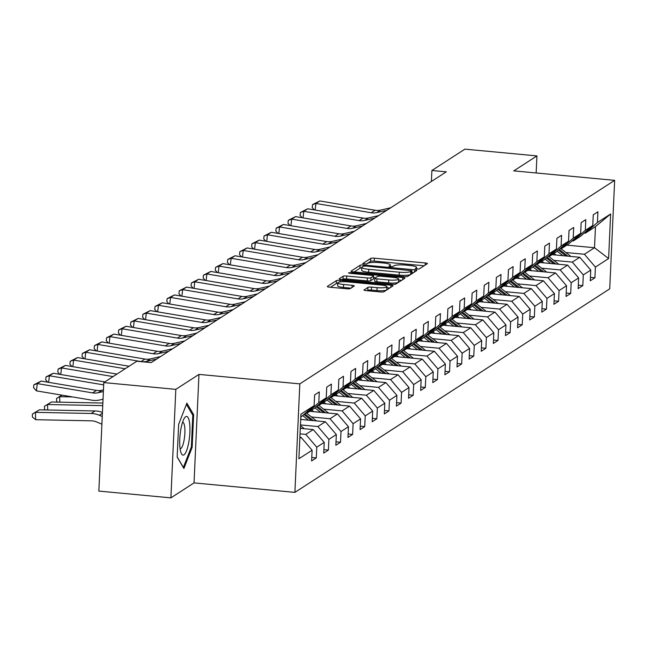 <?xml version="1.0" encoding="UTF-8"?>
<svg xmlns="http://www.w3.org/2000/svg" width="647" height="647" viewBox="0 0 647 647"><rect width="100%" height="100%" fill="white"/><g stroke="black" fill="none" stroke-linecap="round" stroke-linejoin="round"><path stroke-width="0.97" d="M416.725 269.103L419.232 268.95L427.335 263.709A2.936 0.542 2.6 0 0 427.432 263.58A2.936 0.542 2.6 0 0 425.265 262.957L374.354 258.169A2.936 0.542 2.6 0 0 370.763 258.396L362.595 263.725L366.623 264L367.674 263.329A9.381 1.739 2.6 0 1 379.166 262.601L383.404 262.997A9.381 1.739 2.6 0 1 390.343 265.003A9.381 1.739 2.6 0 1 390.02 265.424L388.904 266.2L390.416 266.637L392.931 266.475L393.983 265.796A9.381 1.739 2.6 0 1 405.467 265.076L409.713 265.472A9.381 1.739 2.6 0 1 416.644 267.47A9.381 1.739 2.6 0 1 416.32 267.898L415.204 268.667L416.725 269.103M364.059 289.856A2.936 0.542 2.6 0 0 363.954 289.985A2.936 0.542 2.6 0 0 366.121 290.608L380.412 291.951A2.936 0.542 2.6 0 0 384.003 291.724L392.996 285.909A2.936 0.542 2.6 0 0 393.093 285.78A2.936 0.542 2.6 0 0 390.925 285.157L340.015 280.369A2.936 0.542 2.6 0 0 336.424 280.596L327.431 286.411A2.936 0.542 2.6 0 0 327.325 286.54A2.936 0.542 2.6 0 0 329.493 287.171L346.752 288.788A2.936 0.542 2.6 0 0 350.342 288.562L354.192 286.071A2.936 0.542 2.6 0 0 354.289 285.942A2.936 0.542 2.6 0 0 352.122 285.319L343.565 284.51A7.845 1.456 2.6 0 1 337.774 282.836A7.845 1.456 2.6 0 1 347.649 281.874L381.164 285.028A7.845 1.456 2.6 0 1 386.963 286.702A7.845 1.456 2.6 0 1 377.088 287.664L371.499 287.139A2.936 0.542 2.6 0 0 367.908 287.365L364.043 290.123M198.969 374.395L175.822 389.357L103.787 382.587L98.854 491.089L170.897 497.858L194.035 482.897L294.895 492.375L299.82 383.873L198.969 374.395L194.035 482.897M536.161 172.975L536.937 155.911L513.799 170.873L614.65 180.351L299.82 383.873M536.937 155.911L464.902 149.142L431.897 170.484L431.395 181.467M103.787 382.587L136.792 361.252L151.196 362.603L446.301 171.835L431.897 170.484M404.116 276.625A2.936 0.542 2.6 0 0 407.707 276.398L416.7 270.583A2.936 0.542 2.6 0 0 416.797 270.454A2.936 0.542 2.6 0 0 414.638 269.831L363.719 265.044A2.936 0.542 2.6 0 0 360.128 265.27L351.135 271.085A2.936 0.542 2.6 0 0 351.038 271.214A2.936 0.542 2.6 0 0 353.205 271.845L404.116 276.625M404.844 278.25L395.851 284.065A2.936 0.542 2.6 0 1 392.26 284.292L341.349 279.504A2.936 0.542 2.6 0 1 339.182 278.881A2.936 0.542 2.6 0 1 339.287 278.744L343.136 276.261A2.936 0.542 2.6 0 1 346.727 276.034L367.375 277.975A2.936 0.542 2.6 0 0 370.966 277.749L373.513 276.091A2.936 0.542 2.6 0 0 373.618 275.962A2.936 0.542 2.6 0 0 371.451 275.339L349.954 273.317L348.434 272.88L351.022 272.63L402.782 277.49A2.936 0.542 2.6 0 1 404.949 278.113A2.936 0.542 2.6 0 1 404.844 278.25M294.895 492.375L609.725 288.853L614.65 180.351M311.781 457.486L316.286 457.914L316.771 447.206L324.228 442.386L323.735 453.094L328.401 450.077L328.886 439.378L336.343 434.558L335.85 445.257L340.516 442.249L341.001 431.541L348.45 426.721L347.965 437.429L352.631 434.412L353.116 423.712L360.565 418.892L360.08 429.6L364.738 426.583L365.231 415.884L372.68 411.063L372.195 421.763L376.853 418.755L377.347 408.047L384.795 403.227L384.31 413.934L388.968 410.918L389.462 400.218L396.91 395.398L396.425 406.098L401.083 403.089L401.569 392.389L409.025 387.569L408.54 398.269L413.198 395.26L413.684 384.553L421.14 379.732L420.655 390.44L425.314 387.424L425.799 376.724L433.255 371.904L432.77 382.603L437.429 379.595L437.914 368.887L445.371 364.075L444.885 374.775L449.544 371.766L450.029 361.058L457.486 356.238L457 366.946L461.659 363.929L462.144 353.23L469.601 348.409L469.115 359.109L473.774 356.101L474.259 345.393L481.716 340.573L481.231 351.281L485.889 348.264L486.374 337.564L493.831 332.744L493.346 343.452L498.004 340.435L498.489 329.735L505.946 324.915L505.461 335.615L510.119 332.607L510.604 321.899L518.061 317.079L517.576 327.786L522.234 324.77L522.719 314.07L530.176 309.25L529.691 319.95L534.349 316.941L534.834 306.241L542.291 301.421L541.806 312.121L546.464 309.112L546.95 298.404L554.406 293.584L553.921 304.292L558.579 301.276L559.065 290.576L566.521 285.756L566.036 296.455L570.694 293.447L571.18 282.739L578.636 277.927L578.151 288.627L582.81 285.618L583.295 274.91L590.751 270.09L590.266 280.798L594.925 277.781L595.41 267.082L608.609 258.541L610.639 213.971L595.475 226.628L585.373 233.155L584.249 233.049M316.286 457.914L311.619 460.923L312.113 450.223L298.906 458.755L300.928 414.185L314.135 405.645L314.62 394.945L319.278 391.928L318.793 402.636L326.25 397.816L326.735 387.116L331.393 384.1L330.908 394.799L338.365 389.987L338.85 379.279L343.508 376.271L343.023 386.971L350.48 382.151L350.965 371.451L355.624 368.434L355.138 379.142L362.595 374.322L363.08 363.614L367.739 360.605L367.253 371.305L374.71 366.485L375.195 355.785L379.854 352.777L379.368 363.477L386.825 358.656L387.31 347.957L391.969 344.94L391.484 355.648L398.94 350.828L399.425 340.12L404.084 337.111L403.599 347.811L411.055 342.991L411.541 332.291L416.199 329.283L415.714 339.982L423.17 335.162L423.656 324.462L428.314 321.446L427.829 332.154L435.285 327.333L435.771 316.626L440.429 313.617L439.944 324.317L447.392 319.497L447.886 308.797L452.544 305.78L452.059 316.488L459.507 311.668L460.001 300.968L464.659 297.952L464.174 308.651L471.623 303.839L472.116 293.131L476.774 290.123L476.289 300.823L483.738 296.002L484.223 285.303L488.889 282.286L488.404 292.994L495.853 288.174L496.338 277.466L501.004 274.457L500.519 285.157L507.968 280.337L508.453 269.637L513.12 266.629L512.626 277.328L520.083 272.508L520.568 261.809L525.235 258.792L524.741 269.5L532.198 264.68L532.683 253.972L537.35 250.963L536.856 261.663L544.313 256.843L544.798 246.143L549.457 243.135L548.971 253.834L556.428 249.014L556.913 238.314L561.572 235.298L561.086 246.006L568.543 241.185L569.028 230.478L573.687 227.469L573.202 238.169L580.658 233.349L581.143 222.649L585.802 219.632L585.317 230.34L592.773 225.52L593.259 214.82L597.917 211.804L597.432 222.503L610.639 213.971M300.289 428.363L313.229 429.576L305.772 434.396L300.038 433.854M305.602 413.174L306.735 413.279L314.191 408.459L326.25 397.816M305.772 434.396L316.771 447.206M313.229 429.576L324.228 442.386M318.793 402.636L306.735 413.279M300.693 419.426L325.344 421.747L317.887 426.559L300.443 424.925M317.717 405.345L318.85 405.451L326.306 400.63L338.365 389.987M317.887 426.559L328.886 439.378M325.344 421.747L336.343 434.558M330.908 394.799L318.85 405.451M309.784 411.314L337.459 413.91L330.002 418.73L311.506 416.992M329.833 397.509L330.965 397.622L338.421 392.802L350.48 382.151M330.002 418.73L341.001 431.541M337.459 413.91L348.45 426.721M343.023 386.971L330.965 397.622M321.899 403.477L349.574 406.081L342.117 410.902L323.621 409.163M341.948 389.68L343.08 389.785L350.537 384.965L362.595 374.322M342.117 410.902L353.116 423.712M349.574 406.081L360.565 418.892M355.138 379.142L343.08 389.785M334.014 395.649L361.689 398.245L354.232 403.065L335.736 401.326M354.063 381.851L355.195 381.956L362.652 377.136L374.71 366.485M354.232 403.065L365.231 415.884M361.689 398.245L372.68 411.063M367.253 371.305L355.195 381.956M346.129 387.812L373.804 390.416L366.348 395.236L347.851 393.497M366.178 374.015L367.31 374.12L374.767 369.308L386.825 358.656M366.348 395.236L377.347 408.047M373.804 390.416L384.795 403.227M379.368 363.477L367.31 374.12M358.244 379.983L385.919 382.587L378.463 387.407L359.967 385.669M378.293 366.186L379.425 366.291L386.882 361.471L398.94 350.828M378.463 387.407L389.462 400.218M385.919 382.587L396.91 395.398M391.484 355.648L379.425 366.291M370.359 372.154L398.034 374.75L390.578 379.571L372.082 377.832M390.408 358.357L391.54 358.462L398.997 353.642L411.055 342.991M390.578 379.571L401.569 392.389M398.034 374.75L409.025 387.569M403.599 347.811L391.54 358.462M382.474 364.318L410.149 366.922L402.693 371.742L384.197 370.003M402.523 350.52L403.655 350.625L411.112 345.805L423.17 335.162M402.693 371.742L413.684 384.553M410.149 366.922L421.14 379.732M415.714 339.982L403.655 350.625M394.589 356.489L422.265 359.093L414.808 363.913L396.312 362.174M414.638 342.692L415.77 342.797L423.219 337.977L435.285 327.333M414.808 363.913L425.799 376.724M422.265 359.093L433.255 371.904M427.829 332.154L415.77 342.797L424.933 349.962A7.918 7.529 -122.9 0 1 425.475 350.423M406.704 348.66L434.38 351.256L426.923 356.076L408.427 354.338M426.753 334.855L427.885 334.968L435.334 330.148L447.392 319.497M426.923 356.076L437.914 368.887M434.38 351.256L445.371 364.075M439.944 324.317L427.885 334.968M418.819 340.823L446.495 343.428L439.038 348.248L420.542 346.509M438.868 327.026L440 327.131L447.449 322.311L459.507 311.668M439.038 348.248L450.029 361.058M446.495 343.428L457.486 356.238M452.059 316.488L440 327.131M430.934 332.995L458.61 335.599L451.153 340.411L432.657 338.68M450.983 319.197L452.116 319.303L459.564 314.482L471.623 303.839M451.153 340.411L462.144 353.23M458.61 335.599L469.601 348.409M464.174 308.651L452.116 319.303L461.279 326.468A7.918 7.529 -122.9 0 1 461.821 326.929M443.049 325.166L470.725 327.762L463.268 332.582L444.772 330.843M463.098 311.361L464.231 311.474L471.679 306.654L483.738 296.002M463.268 332.582L474.259 345.393M470.725 327.762L481.716 340.573M476.289 300.823L464.231 311.474M455.156 317.329L482.84 319.933L475.383 324.754L456.887 323.015M475.213 303.532L476.338 303.637L483.794 298.817L495.853 288.174M475.383 324.754L486.374 337.564M482.84 319.933L493.831 332.744M488.404 292.994L476.338 303.637M467.271 309.501L494.955 312.097L487.498 316.917L469.002 315.178M487.328 295.703L488.453 295.808L495.909 290.988L507.968 280.337M487.498 316.917L498.489 329.735M494.955 312.097L505.946 324.915M500.519 285.157L488.453 295.808M479.387 301.664L507.07 304.268L499.613 309.088L481.117 307.349M499.444 287.866L500.568 287.972L508.024 283.16L520.083 272.508M499.613 309.088L510.604 321.899M507.07 304.268L518.061 317.079M512.626 277.328L500.568 287.972M491.502 293.835L519.185 296.439L511.728 301.259L493.232 299.521M511.559 280.038L512.683 280.143L520.139 275.323L532.198 264.68M511.728 301.259L522.719 314.07M519.185 296.439L530.176 309.25M524.741 269.5L512.683 280.143M503.617 286.006L531.3 288.602L523.844 293.423L505.347 291.684M523.674 272.209L524.798 272.314L532.255 267.494L544.313 256.843M523.844 293.423L534.834 306.241M531.3 288.602L542.291 301.421M536.856 261.663L524.798 272.314M515.732 278.17L543.415 280.774L535.959 285.594L517.463 283.855M535.789 264.372L536.913 264.477L544.37 259.657L556.428 249.014M535.959 285.594L546.95 298.404M543.415 280.774L554.406 293.584M548.971 253.834L536.913 264.477L546.084 271.643A7.918 7.529 -122.9 0 1 546.618 272.104M527.847 270.341L555.53 272.945L548.074 277.765L529.569 276.026M547.904 256.544L549.028 256.649L556.485 251.829L568.543 241.185M548.074 277.765L559.065 290.576M555.53 272.945L566.521 285.756M561.086 246.006L549.028 256.649M539.962 262.512L567.645 265.108L560.189 269.928L541.685 268.19M560.019 248.707L561.143 248.82L568.6 244L580.658 233.349M560.189 269.928L571.18 282.739M567.645 265.108L578.636 277.927M573.202 238.169L561.143 248.82L570.314 255.977A7.918 7.529 -122.9 0 1 570.848 256.438M552.077 254.675L579.761 257.28L572.304 262.1L553.8 260.361M572.134 240.878L573.258 240.983L580.715 236.163L592.773 225.52M572.304 262.1L583.295 274.91M579.761 257.28L590.751 270.09M585.317 230.34L573.258 240.983M566.837 245.14L594.512 247.736L584.419 254.263L565.915 252.532M584.419 254.263L595.41 267.082M595.475 226.628L594.512 247.736L608.609 258.541M597.432 222.503L585.373 233.155M175.822 389.357L170.897 497.858M299.836 438.229L301.114 437.404L299.885 437.291M314.135 405.645L300.798 417.121M301.114 437.404L312.113 450.223M590.42 277.361L594.925 277.781M578.305 285.19L582.81 285.618M566.19 293.026L570.694 293.447M554.075 300.855L558.579 301.276M541.96 308.684L546.464 309.112M529.844 316.52L534.349 316.941M517.729 324.349L522.234 324.77M505.614 332.178L510.119 332.607M493.499 340.015L498.004 340.435M481.384 347.843L485.889 348.264M469.269 355.672L473.774 356.101M457.154 363.509L461.659 363.929M445.039 371.338L449.544 371.766M432.924 379.174L437.429 379.595M420.809 387.003L425.314 387.424M408.702 394.832L413.198 395.26M396.587 402.669L401.083 403.089M384.472 410.497L388.968 410.918M372.357 418.326L376.853 418.755M360.242 426.163L364.738 426.583M348.126 433.991L352.631 434.412M336.011 441.82L340.516 442.249M323.896 449.657L328.401 450.077M177.157 457.008L183.91 468.501L192.151 447.32L193.631 414.646L186.878 403.154L178.645 424.335L177.157 457.008M192.377 414.525L193.631 414.646M191.237 447.231L192.151 447.32M424.117 265.788L374.225 261.105A2.936 0.542 2.6 0 0 370.634 261.331L366.331 264.105M361.794 267.915A2.936 0.542 2.6 0 0 359.999 268.206L354.216 271.942M413.49 272.662L411.888 272.516M411.904 270.753L365.765 266.022L363.25 266.184L362.15 266.896A9.381 1.739 2.6 0 0 361.827 267.324A9.381 1.739 2.6 0 0 368.758 269.33L399.304 272.201A9.381 1.739 2.6 0 0 410.796 271.473L411.904 270.753L411.775 273.495M361.827 267.324L361.689 270.26A9.381 1.739 2.6 0 0 368.628 272.258L368.758 269.33M411.767 273.689L410.667 274.401A9.381 1.739 2.6 0 1 399.175 275.129L368.628 272.258M342.368 279.601L342.999 279.189L343.136 276.261M373.392 278.752A2.936 0.542 2.6 0 1 373.481 278.897A2.936 0.542 2.6 0 1 373.384 279.027L370.828 280.677A2.936 0.542 2.6 0 1 367.237 280.903L346.59 278.962A2.936 0.542 2.6 0 0 342.999 279.189M373.537 277.684L375.325 277.854M398.625 280.046L401.633 280.329M388.798 279.989A7.845 1.456 2.6 0 0 398.673 279.027A7.845 1.456 2.6 0 0 392.875 277.353L381.067 276.237A2.936 0.542 2.6 0 0 377.476 276.463L374.92 278.121A2.936 0.542 2.6 0 0 374.823 278.25A2.936 0.542 2.6 0 0 376.991 278.873L388.798 279.989L388.661 282.917A7.845 1.456 2.6 0 0 398.536 281.955L398.673 279.027M374.791 281.049A2.936 0.542 2.6 0 0 374.686 281.186A2.936 0.542 2.6 0 0 376.853 281.809L376.991 278.873M388.661 282.917L376.853 281.809M386.963 286.702L386.825 289.63A7.845 1.456 2.6 0 1 376.95 290.592L371.362 290.066A2.936 0.542 2.6 0 0 367.771 290.293L367.14 290.705M337.774 282.836L337.637 285.772A7.845 1.456 2.6 0 0 343.436 287.446L343.565 284.51M350.973 288.15L343.436 287.446M337.75 283.249A2.936 0.542 2.6 0 0 336.294 283.532L330.512 287.268M389.777 287.988L386.914 287.721M562.866 255.694L557.172 251.222M556.04 255.047L553.994 253.438M567.856 256.163L559.243 249.394M558.442 250.106L565.923 255.977M386.817 210.283L376.74 212.612A14.938 14.202 57.1 0 1 371.249 212.766L315.93 203.465L315.154 210.04M390.699 207.776L380.622 210.105A14.938 14.202 57.1 0 1 375.131 210.259L319.812 200.958L315.93 203.465L312.533 204.646L319.812 200.958M314.329 209.903L312.194 207.55L312.533 204.646M183.958 454.833A19.418 4.812 95.4 0 0 189.87 432.511A19.418 4.812 95.4 0 0 185.689 416.708A19.418 4.812 95.4 0 0 184.33 418.237A19.418 4.812 95.4 0 0 180.036 435.318A19.418 4.812 95.4 0 0 181.071 452.908A19.418 4.812 95.4 0 0 183.958 454.833M180.084 448.678A13.296 3.292 95.4 0 0 180.165 448.686A13.296 3.292 95.4 0 0 180.82 448.5A13.296 3.292 95.4 0 0 184.791 434.485A13.296 3.292 95.4 0 0 182.656 422.216A13.296 3.292 95.4 0 0 182.575 422.208M186.409 404.367L192.798 415.245L191.366 446.907L183.384 467.433L177.165 456.855M558.733 264.275A7.918 7.529 -122.9 0 0 558.199 263.814L549.06 256.633M550.751 263.523L545.057 259.051M543.925 262.884L541.879 261.275M555.741 263.992L547.127 257.231M546.327 257.935L553.808 263.814M538.636 271.352L532.942 266.887M531.81 270.713L529.764 269.103M543.626 271.821L535.012 265.06M534.212 265.763L541.693 271.643M374.702 218.12L364.625 220.441A14.938 14.202 57.1 0 1 359.134 220.603L303.815 211.294L303.039 217.877M378.584 215.605L368.507 217.934A14.938 14.202 57.1 0 1 363.016 218.088L307.697 208.787L303.815 211.294L300.418 212.475L307.697 208.787M302.214 217.732L300.079 215.378L300.418 212.475M362.587 225.949L352.51 228.278A14.938 14.202 57.1 0 1 347.018 228.431L291.7 219.131L290.924 225.706M366.469 223.441L356.392 225.763A14.938 14.202 57.1 0 1 350.9 225.924L295.582 216.616L291.7 219.131L288.303 220.303L295.582 216.616M290.099 225.568L287.964 223.207L288.303 220.303M534.503 279.941A7.918 7.529 -122.9 0 0 533.969 279.472L524.83 272.298M526.521 279.189L520.827 274.716M519.695 278.542L517.649 276.94M531.51 279.658L522.897 272.888M522.097 273.6L529.578 279.472M522.396 287.769A7.918 7.529 -122.9 0 0 521.854 287.308L512.715 280.127M514.405 287.017L508.712 282.545M507.58 286.378L505.533 284.769M519.395 287.486L510.782 280.725M509.982 281.429L517.463 287.308M510.281 295.598A7.918 7.529 -122.9 0 0 509.739 295.137L500.6 287.955M502.29 294.846L496.597 290.382M495.465 294.207L493.418 292.598M507.28 295.315L498.667 288.554M497.866 289.258L505.347 295.137M350.472 233.785L340.395 236.106A14.938 14.202 57.1 0 1 334.903 236.26L279.585 226.96L278.808 233.535M354.354 231.27L344.277 233.599A14.938 14.202 57.1 0 1 338.785 233.753L283.467 224.452L279.585 226.96L276.188 228.14L283.467 224.452M277.984 233.397L275.848 231.044L276.188 228.14M338.357 241.614L328.28 243.935A14.938 14.202 57.1 0 1 322.788 244.097L267.47 234.796L266.701 241.371M342.239 239.107L332.162 241.428A14.938 14.202 57.1 0 1 326.67 241.582L271.352 232.281L267.47 234.796L264.073 235.969L271.352 232.281M265.868 241.226L263.733 238.872L264.073 235.969M326.242 249.443L316.165 251.772A14.938 14.202 57.1 0 1 310.673 251.926L255.355 242.625L254.586 249.2M330.132 246.936L320.047 249.257A14.938 14.202 57.1 0 1 314.555 249.418L259.237 240.118L255.355 242.625L251.958 243.798L259.237 240.118M253.753 249.063L251.618 246.709L251.958 243.798M498.166 303.435A7.918 7.529 -122.9 0 0 497.624 302.974L488.485 295.792M490.175 302.683L484.482 298.21M483.349 302.036L481.303 300.434M495.165 303.152L486.552 296.383M485.751 297.094L493.232 302.966M314.127 257.28L304.05 259.601A14.938 14.202 57.1 0 1 298.558 259.754L243.24 250.454L242.471 257.029M318.017 254.764L307.932 257.094A14.938 14.202 57.1 0 1 302.44 257.247L247.122 247.947L243.24 250.454L239.843 251.634L247.122 247.947M241.638 256.891L239.503 254.538L239.843 251.634M486.051 311.264A7.918 7.529 -122.9 0 0 485.509 310.803L476.37 303.621M478.06 310.511L472.375 306.039M471.234 309.873L469.188 308.263M483.05 310.981L474.437 304.219M473.636 304.923L481.117 310.803M302.012 265.108L291.934 267.429A14.938 14.202 57.1 0 1 286.443 267.591L231.125 258.29L230.356 264.866M305.902 262.601L295.816 264.922A14.938 14.202 57.1 0 1 290.325 265.076L235.007 255.775L231.125 258.29L227.728 259.463L235.007 255.775M229.523 264.72L227.388 262.367L227.728 259.463M473.936 319.092A7.918 7.529 -122.9 0 0 473.394 318.631L464.255 311.45M465.945 318.348L460.26 313.876M459.119 317.701L457.073 316.092M470.935 318.809L462.322 312.048M461.521 312.76L469.002 318.631M289.896 272.937L279.819 275.266A14.938 14.202 57.1 0 1 274.328 275.42L219.01 266.119L218.241 272.694M293.787 270.43L283.701 272.751A14.938 14.202 57.1 0 1 278.21 272.913L222.892 263.612L219.01 266.119L215.613 267.292L222.892 263.612M217.408 272.557L215.273 270.203L215.613 267.292M453.83 326.177L448.145 321.705M447.004 325.538L444.958 323.929M458.82 326.646L450.207 319.885M449.406 320.588L456.887 326.46M277.789 280.774L267.704 283.095A14.938 14.202 57.1 0 1 262.213 283.249L206.894 273.948L206.126 280.523M281.671 278.259L271.586 280.588A14.938 14.202 57.1 0 1 266.095 280.741L210.776 271.441L206.894 273.948L203.498 275.129L210.776 271.441M205.293 280.386L203.158 278.032L203.498 275.129M449.705 334.758A7.918 7.529 -122.9 0 0 449.164 334.297L440.025 327.115M441.715 334.006L436.029 329.533M434.889 333.367L432.843 331.757M446.705 334.475L438.092 327.714M437.291 328.417L444.772 334.297M265.674 288.602L255.589 290.932A14.938 14.202 57.1 0 1 250.098 291.085L194.779 281.785L194.011 288.36M269.556 286.095L259.471 288.416A14.938 14.202 57.1 0 1 253.98 288.57L198.661 279.269L194.779 281.785L191.383 282.957L198.661 279.269M193.178 288.222L191.043 285.861L191.383 282.957M437.59 342.587A7.918 7.529 -122.9 0 0 437.048 342.126L427.91 334.952M429.6 341.842L423.914 337.37M422.774 341.195L420.728 339.586M434.59 342.312L425.977 335.542M425.176 336.254L432.657 342.126M253.559 296.431L243.474 298.76A14.938 14.202 57.1 0 1 237.983 298.914L182.664 289.613L181.896 296.189M257.441 293.924L247.356 296.253A14.938 14.202 57.1 0 1 241.865 296.407L186.546 287.106L182.664 289.613L179.268 290.794L186.546 287.106M181.063 296.051L178.928 293.698L179.268 290.794M417.485 349.671L411.799 345.199M410.659 349.032L408.613 347.423M422.475 350.14L413.862 343.379M413.061 344.083L420.542 349.962M241.444 304.268L231.359 306.589A14.938 14.202 57.1 0 1 225.868 306.751L170.549 297.442L169.781 304.025M245.326 301.753L235.241 304.082A14.938 14.202 57.1 0 1 229.75 304.236L174.431 294.935L170.549 297.442L167.152 298.623L174.431 294.935M168.948 303.88L166.813 301.526L167.152 298.623M413.36 358.252A7.918 7.529 -122.9 0 0 412.818 357.791L403.679 350.609M405.378 357.5L399.684 353.036M398.544 356.861L396.498 355.252M410.36 357.969L401.747 351.208M400.946 351.911L408.427 357.791M229.329 312.097L219.244 314.426A14.938 14.202 57.1 0 1 213.753 314.579L158.434 305.279L157.666 311.854M233.211 309.589L223.126 311.911A14.938 14.202 57.1 0 1 217.635 312.072L162.316 302.764L158.434 305.279L155.037 306.452L162.316 302.764M156.833 311.717L154.698 309.355L155.037 306.452M401.245 366.089A7.918 7.529 -122.9 0 0 400.703 365.62L391.564 358.446M393.263 365.337L387.569 360.864M386.429 364.69L384.383 363.088M398.245 365.806L389.631 359.036M388.831 359.748L396.312 365.62M217.214 319.933L207.129 322.255A14.938 14.202 57.1 0 1 201.638 322.408L146.319 313.108L145.551 319.683M221.096 317.418L211.011 319.747A14.938 14.202 57.1 0 1 205.528 319.901L150.201 310.6L146.319 313.108L142.922 314.288L150.201 310.6M144.718 319.545L142.583 317.192L142.922 314.288M389.13 373.917A7.918 7.529 -122.9 0 0 388.588 373.456L379.449 366.275M381.148 373.165L375.454 368.693M374.314 372.526L372.268 370.917M386.13 373.634L377.516 366.873M376.716 367.577L384.197 373.456M205.099 327.762L195.014 330.083A14.938 14.202 57.1 0 1 189.522 330.245L134.204 320.944L133.436 327.519M208.981 325.255L198.896 327.576A14.938 14.202 57.1 0 1 193.413 327.73L138.086 318.429L134.204 320.944L130.807 322.117L138.086 318.429M132.603 327.374L130.468 325.02L130.807 322.117M377.015 381.746A7.918 7.529 -122.9 0 0 376.473 381.285L367.334 374.103M369.033 380.994L363.339 376.53M362.199 380.355L360.153 378.746M374.015 381.463L365.401 374.702M364.601 375.406L372.082 381.285M192.984 335.591L182.899 337.92A14.938 14.202 57.1 0 1 177.407 338.074L122.089 328.773L121.321 335.348M196.866 333.084L186.781 335.405A14.938 14.202 57.1 0 1 181.297 335.567L125.971 326.266L122.089 328.773L118.692 329.946L125.971 326.266M120.488 335.211L118.352 332.857L118.692 329.946M364.9 389.583A7.918 7.529 -122.9 0 0 364.358 389.122L355.219 381.94M356.918 388.831L351.224 384.358M350.084 388.184L348.037 386.582M361.899 389.3L353.286 382.531M352.486 383.242L359.967 389.114M180.869 343.428L170.784 345.749A14.938 14.202 57.1 0 1 165.292 345.902L109.974 336.602L109.206 343.177M184.751 340.912L174.666 343.242A14.938 14.202 57.1 0 1 169.182 343.395L113.856 334.095L109.974 336.602L106.577 337.783L113.856 334.095M108.373 343.039L106.237 340.686L106.577 337.783M352.785 397.412A7.918 7.529 -122.9 0 0 352.243 396.951L343.104 389.769M344.802 396.66L339.109 392.187M337.969 396.021L335.922 394.411M349.784 397.129L341.171 390.367M340.371 391.071L347.851 396.951M168.754 351.256L158.669 353.585A14.938 14.202 57.1 0 1 153.185 353.739L97.859 344.439L97.09 351.014M172.636 348.749L162.551 351.07A14.938 14.202 57.1 0 1 157.067 351.224L101.741 341.923L97.859 344.439L94.462 345.611L101.741 341.923M96.257 350.868L94.122 348.515L94.462 345.611M340.67 405.24A7.918 7.529 -122.9 0 0 340.128 404.779L330.989 397.598M332.687 404.496L326.994 400.024M325.853 403.849L323.807 402.24M337.669 404.957L329.056 398.196M328.255 398.908L335.744 404.779M156.639 359.085L146.554 361.414A14.938 14.202 57.1 0 1 141.07 361.568L85.744 352.267L84.975 358.842M160.521 356.578L150.444 358.899A14.938 14.202 57.1 0 1 144.952 359.061L89.626 349.76L85.744 352.267L82.347 353.44L89.626 349.76M84.142 358.705L82.007 356.351L82.347 353.44M328.555 413.077A7.918 7.529 -122.9 0 0 328.013 412.616L318.874 405.434M320.572 412.325L314.879 407.853M313.738 411.686L311.692 410.077M325.554 412.794L316.941 406.033M316.148 406.737L323.629 412.608M125.17 368.766L73.629 360.096L72.86 366.671M129.052 366.251L77.511 357.589L73.629 360.096L70.232 361.277L77.511 357.589M72.027 366.534L69.892 364.18L70.232 361.277M316.44 420.906A7.918 7.529 -122.9 0 0 315.898 420.445L306.759 413.263M308.457 420.154L302.764 415.681M62.031 395.163L59.686 396.676L72.593 396.935M57.559 402.119L56.653 401.375L56.58 398.431L59.686 396.676L59.831 402.167M301.623 419.515L300.718 418.803M313.439 420.623L304.826 413.862M304.033 414.565L311.514 420.445M56.58 398.431L61.91 395.139M113.055 376.594L61.514 367.933L60.745 374.508M116.937 374.087L65.404 365.418L61.514 367.933L58.117 369.105L65.404 365.418M59.912 374.37L57.777 372.009L58.117 369.105M304.325 428.735A7.918 7.529 -122.9 0 0 303.791 428.274L300.41 425.629M45.444 409.955L44.538 409.203L44.465 406.259L51.461 401.997L102.857 403.041M51.461 401.997L47.579 404.504L102.736 405.629M44.465 406.259L47.579 404.504L47.716 409.996M301.324 428.46L300.321 427.667M103.682 384.892L49.398 375.761L48.63 382.337M104.822 381.916L53.289 373.254L49.398 375.761L46.002 376.942L53.289 373.254M47.797 382.199L45.662 379.846L46.002 376.942M39.346 409.826L35.464 412.341L35.65 419.701L32.423 417.04L32.35 414.096L39.346 409.826L95.036 410.958A22.402 21.302 57.1 0 1 102.428 412.43M32.35 414.096L35.464 412.341L91.154 413.465A22.402 21.302 57.1 0 1 99.298 415.245L102.242 416.506M101.894 424.206L96.767 422.014A14.938 14.202 -122.9 0 0 91.34 420.833L35.65 419.701M103.374 391.524L98.101 392.737A14.938 14.202 57.1 0 1 92.61 392.899L37.283 383.59L36.434 390.861L91.753 400.161A22.402 21.302 -122.9 0 0 99.994 399.927L103.027 399.223M103.455 389.89L101.983 390.23A14.938 14.202 57.1 0 1 96.492 390.384L41.173 381.083L37.283 383.59L33.887 384.771L41.173 381.083M36.434 390.861L33.547 387.674L33.887 384.771M416.272 269.055L416.32 267.898M389.963 266.58L390.02 265.424M370.634 261.331L370.763 258.396M374.225 261.105L374.354 258.169M425.168 265.108L425.265 262.957M359.999 268.206L360.128 265.27M363.679 266.054L363.719 265.044M414.533 271.983L414.638 269.831M399.175 275.129L399.304 272.201M410.667 274.401L410.796 271.473M346.59 278.962L346.727 276.034M367.237 280.903L367.375 277.975M370.828 280.677L370.966 277.749M373.384 279.027L373.513 276.091M350.981 273.414L351.022 272.63M402.685 279.65L402.782 277.49M367.771 290.293L367.908 287.365M371.362 290.066L371.499 287.139M376.95 290.592L377.088 287.664M352.025 287.47L352.122 285.319M336.294 283.532L336.424 280.596M339.942 281.938L340.015 280.369M390.828 287.308L390.925 285.157M569.756 256.341L570.314 255.977M376.74 212.612L380.622 210.105M371.249 212.766L375.131 210.259M557.641 264.17L558.199 263.814M545.526 271.999L546.084 271.643M364.625 220.441L368.507 217.934M359.134 220.603L363.016 218.088M352.51 228.278L356.392 225.763M347.018 228.431L350.9 225.924M533.411 279.836L533.969 279.472M521.296 287.664L521.854 287.308M509.181 295.501L509.739 295.137M340.395 236.106L344.277 233.599M334.903 236.26L338.785 233.753M328.28 243.935L332.162 241.428M322.788 244.097L326.67 241.582M316.165 251.772L320.047 249.257M310.673 251.926L314.555 249.418M497.066 303.33L497.624 302.974M304.05 259.601L307.932 257.094M298.558 259.754L302.44 257.247M484.951 311.158L485.509 310.803M291.934 267.429L295.816 264.922M286.443 267.591L290.325 265.076M472.836 318.995L473.394 318.631M279.819 275.266L283.701 272.751M274.328 275.42L278.21 272.913M460.721 326.824L461.279 326.468M267.704 283.095L271.586 280.588M262.213 283.249L266.095 280.741M448.606 334.653L449.164 334.297M255.589 290.932L259.471 288.416M250.098 291.085L253.98 288.57M436.499 342.489L437.048 342.126M243.474 298.76L247.356 296.253M237.983 298.914L241.865 296.407M424.383 350.318L424.933 349.962M231.359 306.589L235.241 304.082M225.868 306.751L229.75 304.236M412.268 358.147L412.818 357.791M219.244 314.426L223.126 311.911M213.753 314.579L217.635 312.072M400.153 365.984L400.703 365.62M207.129 322.255L211.011 319.747M201.638 322.408L205.528 319.901M388.038 373.812L388.588 373.456M195.014 330.083L198.896 327.576M189.522 330.245L193.413 327.73M375.923 381.649L376.473 381.285M182.899 337.92L186.781 335.405M177.407 338.074L181.297 335.567M363.808 389.478L364.358 389.122M170.784 345.749L174.666 343.242M165.292 345.902L169.182 343.395M351.693 397.307L352.243 396.951M158.669 353.585L162.551 351.07M153.185 353.739L157.067 351.224M339.578 405.143L340.128 404.779M146.554 361.414L150.444 358.899M141.07 361.568L144.952 359.061M327.463 412.972L328.013 412.616M315.348 420.801L315.898 420.445M303.233 428.637L303.791 428.274M95.036 410.958L91.154 413.465M102.396 413.239L99.298 415.245M98.101 392.737L101.983 390.23M92.61 392.899L96.492 390.384M416.571 269.095L416.644 267.47M390.27 266.621L390.343 265.003M411.84 273.592L411.969 270.664M373.481 278.897L373.618 275.962M374.686 281.186L374.823 278.25"/></g></svg>
